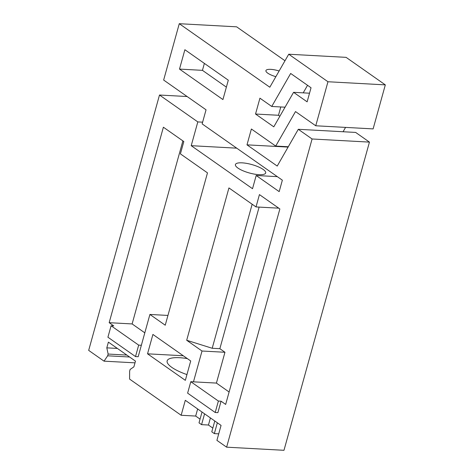 <?xml version="1.0" encoding="UTF-8"?>
<svg xmlns="http://www.w3.org/2000/svg" width="474" height="474" viewBox="0 0 474 474"><rect width="100%" height="100%" fill="white"/><g stroke="black" fill="none" stroke-linecap="round" stroke-linejoin="round"><path stroke-width="0.71" d="M221.062 425.391L185.298 400.299L181.151 415.271L129.58 379.082L129.627 371.225L130.113 369.465L133.887 366.852L135.475 361.129L108.398 342.133L106.81 347.857L108.143 354.048L107.657 355.808L104.037 361.158L88.679 350.381L159.495 95.025L197.812 121.913L191.218 145.684L252.524 188.705L256.191 175.499L279.18 191.626L282.356 180.179L202.143 123.898L206.048 109.808L163.649 80.053L179.273 23.7L269.813 87.228L288.737 54.226L327.961 81.747L315.749 125.776L295.503 111.568L275.714 146.069L251.386 128.999L246.99 144.848L277.219 166.06L298.294 129.301L312.088 138.983L226.619 447.172L216.914 440.364L221.062 425.391M212.82 428.087L208.453 425.024L210.42 417.926M200.052 419.129L195.679 416.059L197.646 408.961M179.273 23.7L236.639 26.828L284.993 60.755M288.737 54.226L346.103 57.354L385.321 84.876L373.115 128.898L315.749 125.776M345.576 127.399L343.087 131.742M298.294 129.301L355.654 132.43L369.447 142.111L283.979 450.3L226.619 447.172M252.156 204.223L212.204 348.272L219.853 348.686L224.96 352.271L216.417 383.087L193.469 381.837L202.019 351.021L186.691 340.267L228.936 187.929L256.013 206.931L259.432 194.601L279.867 208.945L225.66 404.423L221.062 401.2L217.886 412.647L215.208 412.499L218.384 401.051L190.797 381.694L187.621 393.142L215.208 412.499M185.34 380.344L147.538 353.817L152.906 334.443L190.714 360.969L185.34 380.344M222.928 99.564L179.504 69.091L184.878 49.723L228.302 80.189L222.928 99.564M273.788 126.836L255.533 114.027L259.93 98.177L271.744 106.466L290.669 73.464L311.039 87.755L307.128 101.845L293.572 92.329L273.788 126.836M111.094 325.768L113.772 325.916L109.174 322.687L163.388 127.21L183.823 141.548L180.404 153.872L207.482 172.874L165.236 325.211L149.908 314.452L138.183 356.721L135.511 356.572L138.681 345.125L111.094 325.768L107.918 337.215L135.511 356.572M218.715 433.846L214.343 433.609L217.347 422.784M214.787 420.989L211.789 431.82L214.343 433.609M208.453 425.024L201.569 424.645L204.572 413.82M202.019 412.03L199.015 422.855L201.569 424.645M195.679 416.059L181.151 415.271M212.204 348.272L186.691 340.267M224.96 352.271L202.019 351.021M182.881 140.891L132.122 323.938L144.807 332.843M275.868 76.675A11.417 3.188 -164.5 0 1 267.751 73.156A11.417 3.188 -164.5 0 1 265.92 70.608A11.417 3.188 -164.5 0 1 270.796 69.358A11.417 3.188 -164.5 0 1 279.127 70.987M385.321 84.876L327.961 81.747M288.287 146.756L275.714 146.069M288.097 147.088L246.99 144.848M369.447 142.111L312.088 138.983M135.001 362.847L104.037 361.158M187.123 96.53L159.495 95.025M202.623 122.174L197.812 121.913M236.727 148.166L191.218 145.684M263.171 169.443A15.701 4.385 -164.5 0 1 265.683 172.957A15.701 4.385 -164.5 0 1 254.396 174.124A15.701 4.385 -164.5 0 1 237.936 168.069A15.701 4.385 -164.5 0 1 235.424 164.561A15.701 4.385 -164.5 0 1 246.711 163.394A15.701 4.385 -164.5 0 1 263.171 169.443M277.32 176.648L256.191 175.499M132.122 323.938L109.174 322.687M278.771 208.169L256.013 206.931M216.417 383.087L229.108 391.992M193.469 381.837L190.797 381.694M221.062 401.2L218.384 401.051M167.944 315.435L149.908 314.452M141.359 345.273L138.681 345.125M259.118 207.102L219.853 348.686M280.786 106.958L278.481 115.277L255.533 114.027M285.052 107.189L271.744 106.466M307.543 85.302L303.212 92.857M309.528 93.2L293.572 92.329M278.481 115.277L279.861 116.243M204.371 63.403L202.445 70.342L179.504 69.091M202.445 70.342L226.376 87.133M183.296 355.761L147.538 353.817M186.94 374.584A29.027 8.105 -164.5 0 1 171.795 367.368A29.027 8.105 -164.5 0 1 167.15 360.886A29.027 8.105 -164.5 0 1 187.349 358.611M106.81 347.857L117.374 348.431M108.143 354.048L126.836 355.067M107.657 355.808L129.598 357.005"/></g></svg>
